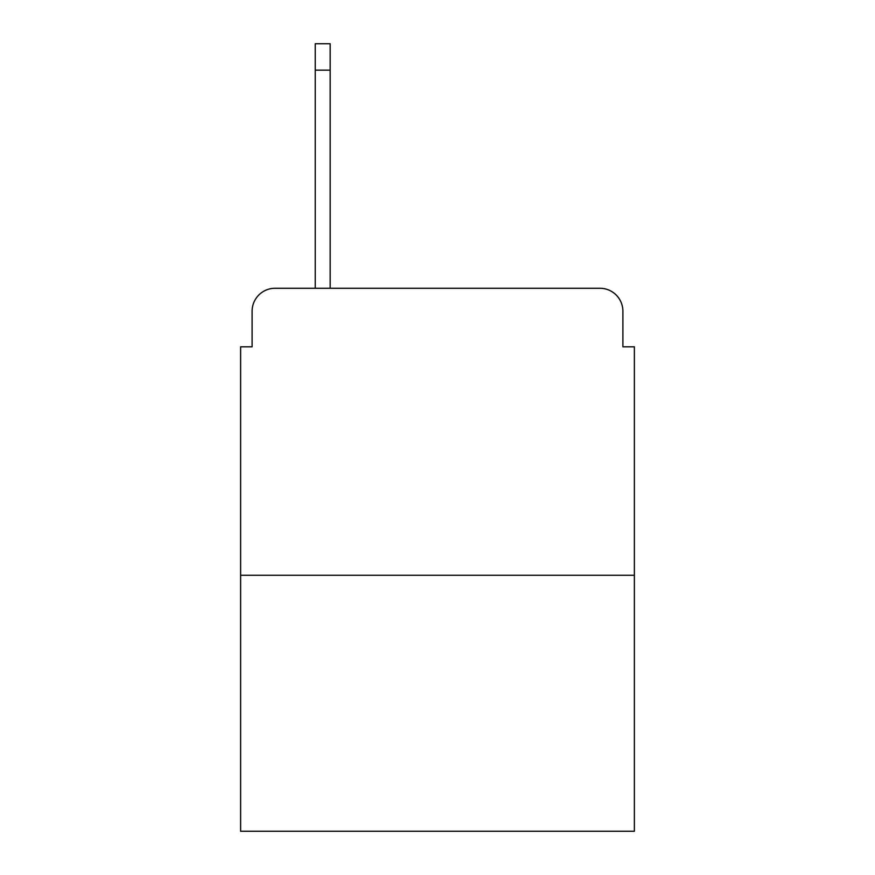 <?xml version="1.0" encoding="UTF-8"?>
<svg xmlns="http://www.w3.org/2000/svg" width="875" height="875" viewBox="0 0 875 875"><rect width="100%" height="100%" fill="white"/><g stroke="black" fill="none" stroke-linecap="round" stroke-linejoin="round"><path stroke-width="1.31" d="M252.109 311.227L252.109 346.806L252.109 311.227A22.958 22.958 0 0 1 275.067 288.269L315.241 288.269L315.241 43.75L330.17 43.75L330.17 288.269L347.955 288.269M634.375 575.258L240.625 575.258L240.625 831.25L634.375 831.25L634.375 346.806L622.891 346.806L622.891 311.227A22.958 22.958 0 0 0 599.933 288.269L275.067 288.269M240.625 575.258L240.625 346.806L252.109 346.806M527.045 288.269L599.933 288.269M622.891 346.806L622.891 311.227M315.241 70.153L330.17 70.153"/></g></svg>
